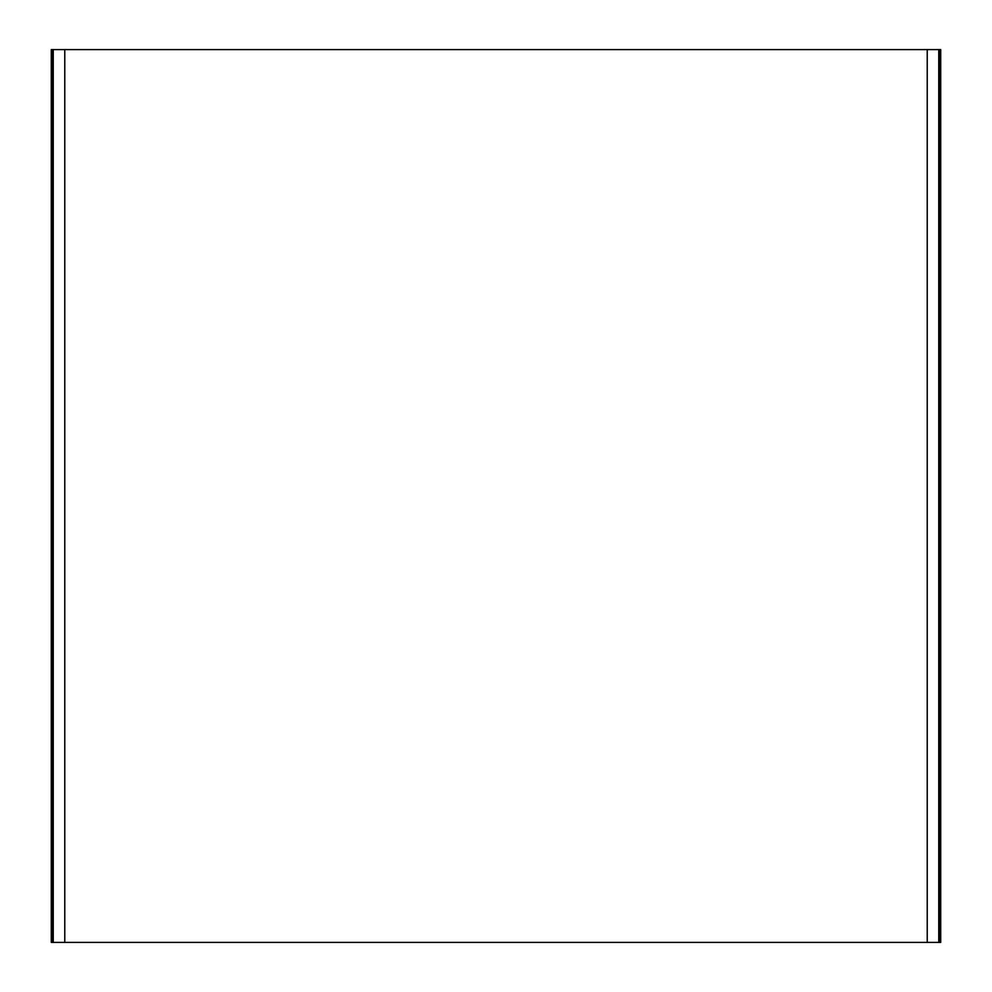 <?xml version="1.0" encoding="UTF-8"?>
<svg xmlns="http://www.w3.org/2000/svg" width="992" height="992" viewBox="0 0 992 992"><rect width="100%" height="100%" fill="white"/><g stroke="black" fill="none" stroke-linecap="round" stroke-linejoin="round"><path stroke-width="1.49" d="M939.846 49.6L940.714 49.6L940.714 942.4L939.821 942.4L939.846 49.6M927.222 49.6L927.222 942.4L64.778 942.4L64.778 49.6L938.767 49.6L938.767 942.4L927.222 942.4M64.778 942.4L53.233 942.4L53.233 49.6L64.778 49.6M52.179 49.6L52.179 942.4L51.286 942.4L51.286 49.6L53.233 49.6M52.179 942.4L53.233 942.4M939.821 942.4L938.767 942.4M939.821 49.6L938.767 49.6"/></g></svg>
